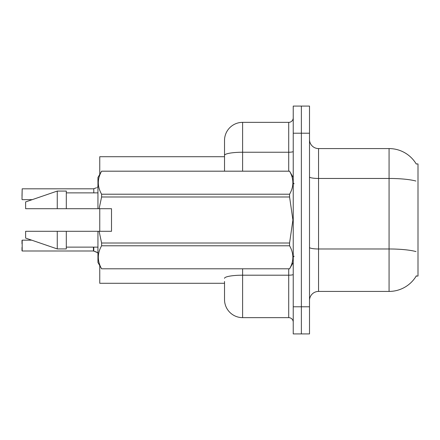 <?xml version="1.0" encoding="UTF-8"?>
<svg xmlns="http://www.w3.org/2000/svg" width="440" height="440" viewBox="0 0 440 440"><rect width="100%" height="100%" fill="white"/><g stroke="black" fill="none" stroke-linecap="round" stroke-linejoin="round"><path stroke-width="0.66" d="M416.367 275.787A31.642 31.642 0 0 1 389.07 291.423A31.642 31.642 0 0 0 416.207 276.056L418 276.056L418 163.944L416.207 163.944A31.642 31.642 0 0 0 389.07 148.577L318.549 148.577A9.042 9.042 0 0 1 309.507 139.535A9.042 9.042 0 0 0 318.549 148.577L318.549 291.423A9.042 9.042 0 0 0 309.507 300.465M224.521 155.381L224.521 140.437A18.084 18.084 0 0 1 242.605 122.359L242.605 152.24A18.084 3.141 180 0 0 224.521 155.381L224.521 171.177L224.521 150.381L224.521 156.712L99.754 156.712L99.754 174.378M99.754 231.303L99.754 208.698M224.521 283.289L99.754 283.289L99.754 265.623M301.373 306.796L301.373 333.916L309.507 333.916L309.507 306.796L301.373 306.796L301.373 333.916L293.233 333.916L293.233 306.796L301.373 306.796L301.373 133.204L301.373 306.796M293.233 306.796L293.233 106.084L301.373 106.084L301.373 133.204L301.373 106.084L309.507 106.084L309.507 306.796M415.916 181.044A31.642 5.495 180 0 0 389.07 178.459L389.07 148.577A31.642 31.642 0 0 1 416.273 164.06A31.642 31.642 0 0 0 389.07 148.577A31.642 31.642 0 0 1 416.207 163.944M416.014 251.592A31.642 5.495 180 0 0 389.07 248.98L389.07 291.423L318.549 291.423M224.521 281.479L224.521 299.563A18.084 18.084 0 0 0 242.605 317.642L288.712 317.642L288.712 268.824M293.233 106.084L301.373 106.084M242.605 122.359L288.712 122.359A4.521 4.521 0 0 0 293.233 117.838M293.233 322.163A4.521 4.521 0 0 0 288.712 317.642M97.317 252.538L93.781 251.114L96.492 252.049L97.944 253.083M22 196.042L22.181 188.815L93.423 188.815A0.451 0.451 0 0 0 93.5 188.815L96.492 187.77L93.781 188.711L93.781 192.874M96.492 187.77L93.781 188.711M22.181 251.004L22.181 240.163L22.181 251.004L93.429 250.998A0.451 0.451 180 0 1 93.5 251.004L93.781 251.114L93.781 247.126M93.423 251.004L93.423 247.126L93.429 250.998A0.451 0.451 -0 0 1 93.5 251.004M22 240.345L22 243.777M22 250.828L22 247.396M97.944 186.736L97.317 187.281M111.507 218.834L111.507 208.698L97.944 208.698L97.944 177.507L101.602 171.204C97.224 178.844 97.224 186.516 101.602 194.216L289.581 194.216C293.959 186.577 293.959 178.91 289.581 171.204L101.602 171.204M110.787 208.698L111.507 208.698L111.507 231.303L99.116 231.303L101.602 243.012L289.581 243.012L292.908 220L289.581 196.988L101.602 196.988L99.116 208.698M289.581 243.012L289.581 245.784L101.602 245.784C97.224 253.424 97.224 261.091 101.602 268.796L289.581 268.796C293.959 261.156 293.959 253.484 289.581 245.784M99.116 231.303L97.944 231.303L97.944 262.493L101.602 268.824M101.602 243.012L101.602 245.784M97.944 231.303L66.303 231.303L66.303 248.93L57.261 248.93L57.261 231.303L25.619 231.303L25.619 238.084L57.261 248.93M66.303 231.303L57.261 231.303M25.619 231.303L37.576 231.303M293.233 177.507L289.581 171.204M289.581 194.216L289.581 196.988M101.602 268.796L289.581 268.796M101.602 194.216L101.602 196.988M57.261 191.07L57.261 208.698L25.619 208.698L25.619 201.916L57.261 191.07L66.303 191.07L66.303 208.698L97.944 208.698M57.261 208.698L66.303 208.698M309.507 247.412A9.042 1.568 -0 0 0 318.549 248.98L389.07 248.98L389.07 178.459L318.549 178.459A9.042 1.568 0 0 1 309.507 176.891M309.507 133.204L293.233 133.204M242.605 268.824L242.605 317.642M293.233 274.417A4.521 0.786 0 0 1 288.712 275.198L242.605 275.198A18.084 3.141 180 0 0 224.521 278.339M242.605 171.177L242.605 152.24L288.712 152.24L288.712 122.359M288.712 171.177L288.712 152.24A4.521 0.786 0 0 0 293.233 151.454M22.181 188.815L22 199.474M22.181 240.163L31.68 240.163M22.181 199.656L32.208 199.656M294.135 183.838L293.233 182.93M293.233 262.493L289.581 268.824M66.303 247.126L97.944 247.126M101.602 171.177L289.581 171.177M66.303 192.874L97.944 192.874M294.135 256.163L293.233 257.07"/></g></svg>

